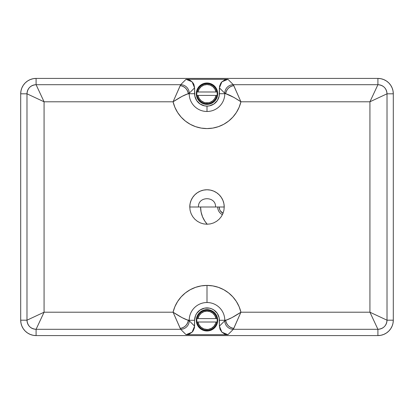 <?xml version="1.0" encoding="UTF-8"?>
<svg xmlns="http://www.w3.org/2000/svg" width="414" height="414" viewBox="0 0 414 414"><rect width="100%" height="100%" fill="white"/><g stroke="black" fill="none" stroke-linecap="round" stroke-linejoin="round"><path stroke-width="0.62" d="M207.238 224.233A25.652 25.652 0 0 1 200.588 207L201.08 212.004L202.539 216.817L204.909 221.252L207.238 224.233M224.233 207A17.233 17.233 0 0 0 207 189.767A17.233 17.233 0 0 0 189.767 207L224.233 207L223.902 203.636L222.923 200.407L221.33 197.426L219.187 194.813L216.574 192.67L213.593 191.077L210.364 190.098L207 189.767L203.636 190.098L200.407 191.077L197.426 192.67L194.813 194.813L192.67 197.426L191.077 200.407L190.098 203.636L189.767 207L190.098 210.364L191.077 213.593L192.67 216.574L194.813 219.187L197.426 221.33L200.407 222.923L203.636 223.902L207 224.233L210.364 223.902L213.593 222.923L216.574 221.33L219.187 219.187L221.33 216.574L222.923 213.593L223.902 210.364L224.233 207L215.549 207C216.082 195.967 197.918 195.967 198.451 207L189.767 207M189.214 320.296A17.786 17.786 0 0 1 207 302.515L207 285.417A34.88 34.88 0 0 0 173.073 312.208L182.077 317.636L187.221 319.903L189.214 320.296L189.214 320.752L194.601 326.139L194.601 320.296L189.214 320.296A17.786 17.786 0 0 1 207 302.515A17.786 17.786 0 0 1 224.786 320.296L219.399 320.296L219.399 326.139L224.786 320.752L224.786 320.296L219.399 320.296A12.399 12.399 0 0 0 207 307.897A12.399 12.399 0 0 0 194.601 320.296L188.303 320.296L189.214 320.752L189.214 320.296M207 106.103A12.399 12.399 0 0 0 219.399 93.704L224.786 93.704A17.786 17.786 0 0 1 207 111.485L207 106.103L207 111.485A17.786 17.786 0 0 1 189.214 93.704L194.601 93.704L194.601 87.861L189.214 93.248L189.214 93.704L194.601 93.704A12.399 12.399 0 0 0 207 106.103L204.583 105.865L200.112 104.012L196.691 100.592L194.839 96.12L194.601 87.861L193.949 84.591L193.162 83.11L190.802 80.756L189.327 79.964L186.052 79.312L227.948 79.312L233.33 84.699L377.91 84.699L377.91 78.417L380.911 78.712L383.799 79.591L386.459 81.009L388.793 82.924L390.707 85.258L392.13 87.918L393.005 90.806L393.3 93.807L393.3 320.193L393.005 323.194L392.13 326.082L390.707 328.742L388.793 331.076L386.459 332.991L383.799 334.409L380.911 335.288L377.91 335.583L36.09 335.583L33.089 335.288L30.201 334.409L27.541 332.991L25.207 331.076L23.293 328.742L21.87 326.082L20.995 323.194L20.7 320.193L20.7 93.807L20.995 90.806L21.87 87.918L23.293 85.258L25.207 82.924L27.541 81.009L30.201 79.591L33.089 78.712L36.09 78.417L377.91 78.417L36.09 78.417L36.09 84.699L180.67 84.699L186.052 79.312L227.948 79.312L224.673 79.964L221.904 81.817L220.838 83.11L219.565 86.195L219.399 93.704L224.786 93.704L224.786 93.248L219.399 87.861L219.161 96.12L217.309 100.592L213.888 104.012L209.417 105.865L207 106.103M369.925 101.792L369.925 312.208L240.927 312.208L239.111 306.676L236.399 301.527L232.865 296.9L228.616 292.921L223.762 289.707L218.442 287.347L212.801 285.903L207 285.417L201.199 285.903L195.558 287.347L190.238 289.707L185.384 292.921L181.135 296.9L177.601 301.527L174.889 306.676L173.073 312.208L44.075 312.208L44.075 101.792L173.073 101.792L174.889 107.324L177.601 112.473L181.135 117.1L185.384 121.079L190.238 124.293L195.558 126.653L201.199 128.097L207 128.583L212.801 128.097L218.442 126.653L223.762 124.293L228.616 121.079L232.865 117.1L236.399 112.473L239.111 107.324L240.927 101.792L369.925 101.792L369.925 312.208L240.927 312.208A34.88 34.88 0 0 0 207 285.417L207 302.515A17.786 17.786 0 0 1 224.786 320.296L224.786 320.752L225.697 320.296L224.786 320.296L226.779 319.903L231.923 317.636L240.927 312.208L233.33 329.301L227.948 334.688L186.052 334.688L180.67 329.301L36.09 329.301L36.09 335.583L377.91 335.583A15.39 15.39 0 0 0 393.3 320.193L393.3 93.807A15.39 15.39 0 0 0 377.91 78.417L377.91 84.699C380.528 84.787 382.676 85.677 384.347 87.37C386.039 89.046 386.93 91.189 387.018 93.807L393.3 93.807L387.018 93.807L387.018 320.193L393.3 320.193L387.018 320.193C386.93 322.811 386.039 324.954 384.347 326.63C382.676 328.323 380.528 329.213 377.91 329.301L377.91 335.583L377.91 329.301L233.33 329.301L377.91 329.301L369.925 312.208L377.91 329.301C383.457 328.778 386.495 325.74 387.018 320.193L369.925 312.208L387.018 320.193L387.018 93.807L369.925 101.792L387.018 93.807C386.495 88.26 383.457 85.222 377.91 84.699L369.925 101.792L377.91 84.699L233.33 84.699L240.927 101.792L369.925 101.792M36.09 78.417A15.39 15.39 0 0 0 20.7 93.807L26.982 93.807C27.07 91.189 27.961 89.046 29.653 87.37C31.324 85.677 33.472 84.787 36.09 84.699L36.09 78.417M20.7 320.193A15.39 15.39 0 0 0 36.09 335.583L36.09 329.301C33.472 329.213 31.324 328.323 29.653 326.63C27.961 324.954 27.07 322.811 26.982 320.193L20.7 320.193L26.982 320.193L26.982 93.807L20.7 93.807L20.7 320.193M219.399 326.139L220.051 329.409L221.904 332.183L224.673 334.036L227.948 334.688L186.052 334.688L189.327 334.036L192.096 332.183L193.162 330.889L194.435 327.805L194.601 320.296L195.548 315.551L196.691 313.408L200.112 309.988L204.583 308.135L209.417 308.135L211.745 308.844L213.888 309.988L217.309 313.408L219.161 317.88L219.399 326.139L221.904 332.183L227.948 334.688L233.33 329.301A8.549 8.544 -135 0 1 224.786 320.752L219.399 326.139M36.09 329.301L180.67 329.301L173.073 312.208L44.075 312.208L36.09 329.301L44.075 312.208L26.982 320.193C27.526 325.72 30.558 328.757 36.09 329.301M26.982 93.807L26.982 320.193L44.075 312.208L44.075 101.792L26.982 93.807L44.075 101.792L36.09 84.699C30.558 85.243 27.526 88.28 26.982 93.807M224.786 93.248L224.786 93.704L225.697 93.704L224.786 93.248A8.549 8.544 -45 0 1 233.33 84.699L227.948 79.312L221.904 81.817L219.399 87.861L224.786 93.248L225.697 93.704L224.786 93.704A17.786 17.786 0 0 1 207 111.485A17.786 17.786 0 0 1 189.214 93.704L187.221 94.097L182.077 96.364L173.073 101.792L180.67 84.699L36.09 84.699L44.075 101.792L173.073 101.792A34.88 34.88 0 0 0 240.927 101.792L234.07 97.497L225.697 93.704A8.549 7.7 -45 0 1 233.786 85.61L233.33 84.699A8.549 8.544 135 0 0 224.786 93.248M188.303 93.704L189.214 93.704L189.214 93.248L188.303 93.704L189.214 93.248L194.601 87.861L192.096 81.817L186.052 79.312L180.67 84.699A8.549 8.544 45 0 1 189.214 93.248A8.549 8.544 -135 0 0 180.67 84.699L180.214 85.61A8.549 7.7 45 0 1 188.303 93.704C187.433 89.176 184.737 86.479 180.214 85.61L173.073 101.792C179.655 97.445 184.732 94.749 188.303 93.704M180.67 329.301L186.052 334.688L192.096 332.183L194.601 326.139L189.214 320.752A8.549 8.544 135 0 1 180.67 329.301A8.549 8.544 -45 0 0 189.214 320.752L188.303 320.296A8.549 7.7 135 0 1 180.214 328.39L180.67 329.301M180.214 328.39C184.737 327.521 187.433 324.824 188.303 320.296C184.732 319.251 179.655 316.555 173.073 312.208L180.214 328.39M224.786 320.752A8.549 8.544 45 0 0 233.33 329.301L233.786 328.39A8.549 7.7 -135 0 1 225.697 320.296L224.786 320.752M233.786 328.39L240.927 312.208C234.345 316.555 229.268 319.251 225.697 320.296C226.567 324.824 229.263 327.521 233.786 328.39M225.697 93.704C229.268 94.749 234.345 97.445 240.927 101.792L233.786 85.61C229.263 86.479 226.567 89.176 225.697 93.704M217.174 95.411L216.864 95.411A10.008 10.008 0 0 1 207 103.712L207 104.39A10.686 10.686 0 0 0 217.686 93.704A10.686 10.686 0 0 0 207 83.012L207 83.695A10.008 10.008 0 0 1 216.864 91.991L217.174 91.991A10.314 10.314 0 0 1 217.174 95.411L215.994 95.411A9.155 9.155 0 0 1 198.006 95.411L197.136 95.411A10.008 10.008 0 0 0 207 103.712L207 102.858L207 103.712A10.008 10.008 0 0 0 216.864 95.411L217.174 95.411L217.174 91.991L215.994 91.991L216.864 91.991A10.008 10.008 0 0 0 207 83.695L207 83.012L202.912 83.83L199.444 86.143L197.126 89.61L196.314 93.704L196.515 95.789L198.115 99.639L201.064 102.589L202.912 103.578L207 104.39L209.086 104.183L211.088 103.578L214.555 101.259L215.885 99.639L217.485 95.789L217.485 91.618L216.874 89.61L215.885 87.763L212.936 84.813L209.086 83.219L207 83.012A10.686 10.686 0 0 0 196.314 93.704A10.686 10.686 0 0 0 207 104.39L207 103.712A10.008 10.008 0 0 1 197.136 95.411L196.826 95.411A10.314 10.314 0 0 1 196.826 91.991L197.136 91.991A10.008 10.008 0 0 1 207 83.695A10.008 10.008 0 0 0 197.136 91.991L198.006 91.991A9.155 9.155 0 0 1 215.994 91.991L198.006 91.991L199.118 89.046L201.163 86.65L203.895 85.087L207 84.544L210.105 85.087L212.837 86.65L214.882 89.046L215.994 91.991L217.174 91.991M196.826 95.411L215.994 95.411L214.882 98.361L212.837 100.757L210.105 102.315L208.573 102.724L205.427 102.724L203.895 102.315L201.163 100.757L199.118 98.361L198.006 95.411L196.826 95.411L196.826 91.991L215.994 91.991M215.994 95.411L198.006 95.411M198.006 91.991L196.826 91.991M217.174 322.009L216.864 322.009A10.008 10.008 0 0 1 207 330.305L207 330.988A10.686 10.686 0 0 0 217.686 320.296A10.686 10.686 0 0 0 207 309.61L207 310.288A10.008 10.008 0 0 1 216.864 318.589L217.174 318.589A10.314 10.314 0 0 1 217.174 322.009L215.994 322.009A9.155 9.155 0 0 1 198.006 322.009L197.136 322.009A10.008 10.008 0 0 0 207 330.305L207 329.456L207 330.305A10.008 10.008 0 0 0 216.864 322.009L217.174 322.009L217.174 318.589L215.994 318.589L216.864 318.589A10.008 10.008 0 0 0 207 310.288L207 309.61L202.912 310.422L199.444 312.741L197.126 316.208L196.314 320.296L196.515 322.382L198.115 326.237L201.064 329.187L202.912 330.17L207 330.988L209.086 330.781L212.936 329.187L214.555 327.857L216.874 324.39L217.485 322.382L217.485 318.211L216.874 316.208L215.885 314.361L212.936 311.411L211.088 310.422L207 309.61A10.686 10.686 0 0 0 196.314 320.296A10.686 10.686 0 0 0 207 330.988L207 330.305A10.008 10.008 0 0 1 197.136 322.009L196.826 322.009A10.314 10.314 0 0 1 196.826 318.589L197.136 318.589A10.008 10.008 0 0 1 207 310.288A10.008 10.008 0 0 0 197.136 318.589L198.006 318.589A9.155 9.155 0 0 1 215.994 318.589L198.006 318.589L199.118 315.639L201.163 313.243L203.895 311.685L207 311.142L210.105 311.685L212.837 313.243L214.882 315.639L215.994 318.589L217.174 318.589M196.826 322.009L215.994 322.009L215.57 323.531L213.966 326.242L211.538 328.25L208.573 329.316L207 329.456L203.895 328.913L201.163 327.35L199.118 324.954L198.006 322.009L196.826 322.009L196.826 318.589L215.994 318.589M215.994 322.009L198.006 322.009M198.006 318.589L196.826 318.589M217.686 207A8.549 8.549 0 0 0 222.437 214.659A8.549 8.549 0 0 1 217.686 207M223.048 213.288A7.054 7.054 0 0 1 219.187 207L219.72 209.701L220.372 210.917L223.048 213.293"/></g></svg>
